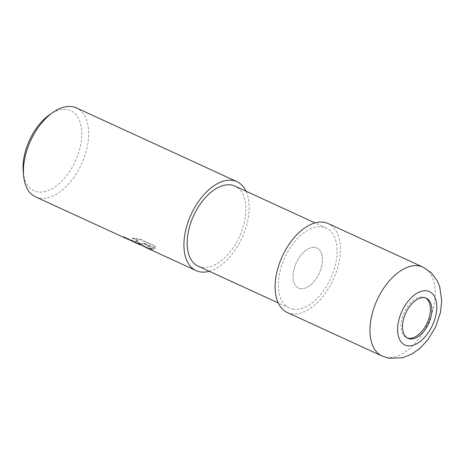 <?xml version="1.0" encoding="UTF-8"?>
<svg xmlns="http://www.w3.org/2000/svg" width="465" height="465" viewBox="0 0 465 465"><rect width="100%" height="100%" fill="white"/><g stroke="black" fill="none" stroke-linecap="round" stroke-linejoin="round"><path stroke-width="0.35" stroke-dasharray="2.33 1.74" d="M300.309 288.602A22.024 12.602 114.7 0 0 319.839 271.833A22.024 12.602 114.7 0 0 316.944 248.019A22.024 12.602 114.7 0 0 315.194 247.473A22.024 12.602 114.7 0 0 295.664 264.236A22.024 12.602 114.7 0 0 298.559 288.05A22.024 12.602 114.7 0 0 300.309 288.602A22.024 12.602 114.7 0 0 319.839 271.833A22.024 12.602 114.7 0 0 316.944 248.019A22.024 12.602 114.7 0 0 315.194 247.473A22.024 12.602 114.7 0 0 295.664 264.236A22.024 12.602 114.7 0 0 298.559 288.05A22.024 12.602 114.7 0 0 300.309 288.602M425.632 297.995A22.024 12.602 114.7 0 0 424.923 297.617A22.024 12.602 114.7 0 0 423.173 297.071A22.024 12.602 114.7 0 0 403.637 313.834A22.024 12.602 114.7 0 0 406.532 337.648A22.024 12.602 114.7 0 0 407.282 337.945M198.166 266.178A44.053 25.203 114.7 0 0 201.665 267.276A44.053 25.203 114.7 0 0 240.731 233.744A44.053 25.203 114.7 0 0 234.941 186.116M292.863 309.167A44.053 25.203 114.7 0 0 331.923 275.635A44.053 25.203 114.7 0 0 326.139 228.007A44.053 25.203 114.7 0 0 322.64 226.908A44.053 25.203 114.7 0 0 283.574 260.441A44.053 25.203 114.7 0 0 289.364 308.068A44.053 25.203 114.7 0 0 292.863 309.167M23.25 172.085A44.053 25.203 114.7 0 0 37.514 191.871A44.053 25.203 114.7 0 0 77.719 155.374A44.053 25.203 114.7 0 0 67.291 109.612A44.053 25.203 114.7 0 0 49.598 114.727M35.619 196.898A48.947 28.005 114.7 0 0 39.508 198.119A48.947 28.005 114.7 0 0 82.909 160.861A48.947 28.005 114.7 0 0 76.481 107.944M209.262 271.269A48.947 28.005 114.7 0 0 242.003 237.836A48.947 28.005 114.7 0 0 246.031 191.214M142.366 243.945L140.971 244.7L151.712 249.635L153.218 249.74L143.528 243.375L155.194 248.734L154.729 246.328L140.337 239.713L132.316 238.522L137.303 240.731L138.128 242.003L135.466 242.172L139.32 243.939L142.366 243.945L142.534 243.48L133.147 241.155L123.771 236.633L123.597 237.104M123.771 236.633A48.453 27.726 114.7 0 0 125.945 237.848A48.453 27.726 114.7 0 0 126.404 238.051L135.367 241.649L138.291 241.538L138.024 240.777L134.402 238.69L132.484 238.057L132.316 238.522M126.404 238.051L126.288 238.376M132.484 238.057L140.511 239.237L154.897 245.846L154.729 246.328M140.511 239.237L140.337 239.713M154.897 245.846L155.362 248.269L143.697 242.91L153.386 249.281L146.969 247.508L138.843 243.096L139.826 244.224L142.534 243.48M138.843 243.096L138.675 243.573M132.897 241.579L139.111 243.893A12.869 1.523 19.9 0 0 139.32 243.939M135.466 242.172A7.818 0.924 -160.1 0 1 135.234 242.114L129.962 240.184M139.111 243.893L135.234 242.114M155.362 248.269L155.194 248.734M143.697 242.91L143.528 243.375M153.386 249.281L153.218 249.74M146.742 247.938L151.538 249.606A17.716 2.098 19.9 0 0 151.712 249.635M151.538 249.606L140.907 244.724M287.318 312.515A48.947 28.005 114.7 0 0 291.206 313.736A48.947 28.005 114.7 0 0 334.608 276.477A48.947 28.005 114.7 0 0 328.18 223.56M382.166 356.08A48.947 28.005 114.7 0 0 386.049 357.3A48.947 28.005 114.7 0 0 429.457 320.042A48.947 28.005 114.7 0 0 423.022 267.125M424.923 297.617L426.382 298.292M326.139 228.007L315.043 222.909M138.128 242.003L138.291 241.538M146.969 247.508L139.826 244.224M133.147 241.155L125.945 237.848M155.246 248.606L155.415 248.141M289.364 308.068L278.273 302.971M406.532 337.648L407.991 338.317"/><path stroke-width="0.7" d="M407.282 337.945A22.024 12.602 114.7 0 0 408.282 338.2A22.024 12.602 114.7 0 0 427.538 322.076A22.024 12.602 114.7 0 0 425.632 297.995M315.043 222.909L234.941 186.116A44.053 25.203 114.7 0 0 231.442 185.018A44.053 25.203 114.7 0 0 192.382 218.55A44.053 25.203 114.7 0 0 198.166 266.178L278.273 302.971M246.031 191.214A48.947 28.005 114.7 0 0 236.987 181.67L76.481 107.944A48.947 28.005 114.7 0 0 72.592 106.718A48.947 28.005 114.7 0 0 52.934 112.396A48.947 28.005 114.7 0 0 23.657 176.13A48.947 28.005 114.7 0 0 35.619 196.898L125.736 238.295A48.947 28.005 -65.3 0 1 123.597 237.104L139.651 244.683L138.675 243.573L146.742 247.938L196.125 270.624A48.947 28.005 114.7 0 0 200.014 271.845A48.947 28.005 114.7 0 0 209.262 271.269M236.987 181.67A48.947 28.005 114.7 0 0 233.099 180.449A48.947 28.005 114.7 0 0 189.697 217.707A48.947 28.005 114.7 0 0 196.125 270.624M126.288 238.376L126.242 238.51A48.947 28.005 -65.3 0 1 125.736 238.295M129.962 240.184L126.242 238.51M140.738 244.764L139.651 244.683M52.934 112.396L49.598 114.727A44.053 25.203 114.7 0 0 23.25 172.085L23.657 176.13M424.632 297.74A22.024 12.602 114.7 0 0 405.096 314.509A22.024 12.602 114.7 0 0 407.991 338.317A22.024 12.602 114.7 0 0 409.741 338.869A22.024 12.602 114.7 0 0 429.271 322.1A22.024 12.602 114.7 0 0 426.382 298.292A22.024 12.602 114.7 0 0 424.632 297.74M423.022 267.125L328.18 223.56A48.947 28.005 114.7 0 0 324.291 222.34A48.947 28.005 114.7 0 0 280.889 259.598A48.947 28.005 114.7 0 0 287.318 312.515L382.166 356.08L389.147 358.283L402.684 357.748L411.734 354.127L420.017 348.25L427.777 339.915L435.624 326.854L440.361 312.811L441.75 300.907L439.692 286.62L437.251 280.808L431.282 272.798L423.022 267.125A48.947 28.005 114.7 0 0 419.139 265.904A48.947 28.005 114.7 0 0 375.737 303.163A48.947 28.005 114.7 0 0 382.166 356.08M427.114 290.887A29.365 16.804 114.7 0 0 400.307 315.218A29.365 16.804 114.7 0 0 407.259 345.722A29.365 16.804 114.7 0 0 434.066 321.391A29.365 16.804 114.7 0 0 427.114 290.887"/></g></svg>
